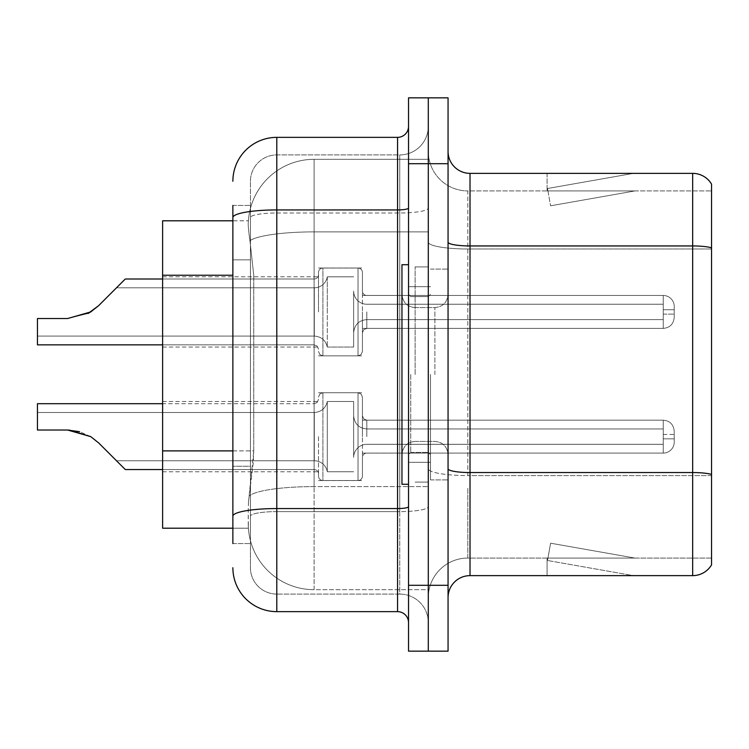 <?xml version="1.0" encoding="UTF-8"?>
<svg xmlns="http://www.w3.org/2000/svg" width="749" height="749" viewBox="0 0 749 749"><rect width="100%" height="100%" fill="white"/><g stroke="black" fill="none" stroke-linecap="round" stroke-linejoin="round"><path stroke-width="0.56" stroke-dasharray="3.75 2.81" d="M318.512 311.921L318.512 272.43A4.391 4.391 0 0 1 322.903 268.048A4.391 4.391 0 0 0 318.512 272.43L318.512 274.63A4.391 4.391 180 0 1 314.112 279.012A4.391 4.391 180 0 0 318.512 274.63L318.512 272.43A4.391 4.391 0 0 1 322.903 268.048L358.031 268.048A4.391 4.391 0 0 1 362.422 272.43A4.391 4.391 0 0 0 358.031 268.048A4.391 4.391 0 0 1 362.422 272.43L362.422 291.08A4.391 4.391 180 0 0 366.813 295.471L663.24 295.471A10.982 10.973 0 0 1 674.222 306.435L674.222 317.407L674.222 306.435A10.982 10.973 0 0 0 663.24 295.471A10.982 10.973 0 0 1 674.222 306.435L674.222 317.407L674.222 306.435A10.982 10.973 0 0 0 663.24 295.471A10.982 10.973 0 0 1 674.222 306.435L674.222 317.407L674.222 306.435A10.982 10.973 0 0 0 663.24 295.471A10.982 10.973 0 0 1 674.222 306.435L674.222 317.407L674.222 306.435A10.982 10.973 0 0 0 663.24 295.471L663.24 319.608L663.24 309.73L674.222 309.73L663.24 309.73L663.24 314.112L663.24 304.244L663.24 319.608L663.24 309.73L674.222 309.73L663.24 309.73L663.24 314.112L663.24 304.244L663.24 319.608L663.24 309.73L674.222 309.73L663.24 309.73L663.24 314.112L663.24 304.244L663.24 319.608L663.24 309.73L674.222 309.73L663.24 309.73L663.24 328.39L663.24 295.471L663.24 328.39L663.24 295.471L663.24 328.39L663.24 295.471L663.24 328.39L663.24 295.471L366.813 295.471A4.391 4.391 180 0 1 362.422 291.08L362.422 272.43A4.391 4.391 0 0 0 358.031 268.048A4.391 4.391 0 0 1 362.422 272.43L362.422 291.08A4.391 4.391 180 0 0 366.813 295.471L663.24 295.471L366.813 295.471A4.391 4.391 180 0 1 362.422 291.08L362.422 272.43A4.391 4.391 0 0 0 358.031 268.048A4.391 4.391 0 0 1 362.422 272.43L362.422 291.08A4.391 4.391 180 0 0 366.813 295.471L663.24 295.471L366.813 295.471A4.391 4.391 180 0 1 362.422 291.08L362.422 272.43A4.391 4.391 0 0 0 358.031 268.048L358.031 355.841L358.031 268.048L358.031 355.841L358.031 268.048L358.031 355.841L358.031 268.048L358.031 355.841L358.031 268.048L322.903 268.048A4.391 4.391 0 0 0 318.512 272.43L318.512 274.63A4.391 4.391 180 0 1 314.112 279.012A4.391 4.391 180 0 0 318.512 274.63L318.512 272.43A4.391 4.391 0 0 1 322.903 268.048L358.031 268.048L322.903 268.048A4.391 4.391 0 0 0 318.512 272.43L318.512 274.63A4.391 4.391 180 0 1 314.112 279.012A4.391 4.391 180 0 0 318.512 274.63L318.512 311.921M162.608 311.921L162.608 276.793L162.608 311.921M318.512 436.639L318.512 476.13A4.391 4.391 180 0 0 322.903 480.512A4.391 4.391 180 0 1 318.512 476.13L318.512 473.93A4.391 4.391 0 0 0 314.112 469.548A4.391 4.391 0 0 1 318.512 473.93L318.512 476.13A4.391 4.391 180 0 0 322.903 480.512L358.031 480.512A4.391 4.391 180 0 0 362.422 476.13A4.391 4.391 180 0 1 358.031 480.512A4.391 4.391 180 0 0 362.422 476.13L362.422 457.48A4.391 4.391 0 0 1 366.813 453.089L663.24 453.089A10.982 10.973 180 0 0 674.222 442.125L674.222 431.152L674.222 442.125A10.982 10.973 180 0 1 663.24 453.089A10.982 10.973 180 0 0 674.222 442.125L674.222 431.152L674.222 442.125A10.982 10.973 180 0 1 663.24 453.089A10.982 10.973 180 0 0 674.222 442.125L674.222 431.152L674.222 442.125A10.982 10.973 180 0 1 663.24 453.089A10.982 10.973 180 0 0 674.222 442.125L674.222 431.152L674.222 442.125A10.982 10.973 180 0 1 663.24 453.089A10.982 10.973 180 0 0 674.222 442.125L674.222 431.152L674.222 442.125A10.982 10.973 180 0 1 663.24 453.089L663.24 428.952L663.24 438.83L674.222 438.83L663.24 438.83L663.24 434.448L663.24 444.316L663.24 428.952L663.24 438.83L674.222 438.83L663.24 438.83L663.24 434.448L663.24 444.316L663.24 428.952L663.24 438.83L674.222 438.83L663.24 438.83L663.24 434.448L663.24 444.316L663.24 428.952L663.24 438.83L674.222 438.83L663.24 438.83L663.24 434.448L663.24 444.316L663.24 428.952L663.24 438.83L674.222 438.83L663.24 438.83L663.24 420.17L663.24 453.089L663.24 420.17L663.24 453.089L663.24 420.17L663.24 453.089L663.24 420.17L663.24 453.089L663.24 420.17L663.24 453.089L366.813 453.089A4.391 4.391 0 0 0 362.422 457.48L362.422 476.13A4.391 4.391 180 0 1 358.031 480.512A4.391 4.391 180 0 0 362.422 476.13L362.422 457.48A4.391 4.391 0 0 1 366.813 453.089L663.24 453.089L366.813 453.089A4.391 4.391 0 0 0 362.422 457.48L362.422 476.13A4.391 4.391 180 0 1 358.031 480.512A4.391 4.391 180 0 0 362.422 476.13L362.422 457.48A4.391 4.391 0 0 1 366.813 453.089L663.24 453.089L366.813 453.089A4.391 4.391 0 0 0 362.422 457.48L362.422 476.13A4.391 4.391 180 0 1 358.031 480.512A4.391 4.391 180 0 0 362.422 476.13L362.422 457.48A4.391 4.391 0 0 1 366.813 453.089L663.24 453.089L366.813 453.089A4.391 4.391 0 0 0 362.422 457.48L362.422 476.13A4.391 4.391 180 0 1 358.031 480.512L358.031 392.729L358.031 480.512L358.031 392.729L358.031 480.512L358.031 392.729L358.031 480.512L358.031 392.729L358.031 480.512L358.031 392.729L358.031 480.512L322.903 480.512A4.391 4.391 180 0 1 318.512 476.13L318.512 473.93A4.391 4.391 0 0 0 314.112 469.548A4.391 4.391 0 0 1 318.512 473.93L318.512 476.13A4.391 4.391 180 0 0 322.903 480.512L358.031 480.512L322.903 480.512A4.391 4.391 180 0 1 318.512 476.13L318.512 473.93A4.391 4.391 0 0 0 314.112 469.548A4.391 4.391 0 0 1 318.512 473.93L318.512 476.13A4.391 4.391 180 0 0 322.903 480.512L358.031 480.512L322.903 480.512A4.391 4.391 180 0 1 318.512 476.13L318.512 473.93A4.391 4.391 0 0 0 314.112 469.548A4.391 4.391 0 0 1 318.512 473.93L318.512 436.639M162.608 436.639L162.608 471.776L162.608 436.639M428.297 311.921L428.297 295.452L428.297 311.921M428.297 436.639L428.297 420.17L428.297 436.639M232.873 450.889L253.742 450.889L253.312 462.33L248.509 501.858L253.742 450.889L253.742 275.229L253.742 450.889L162.608 450.889L162.608 528.204L248.387 528.204L248.247 523.813A65.875 65.875 0 0 0 314.112 589.688L428.297 589.688L428.297 486.607L428.297 589.688L314.112 589.688L314.112 486.607L314.112 589.688A65.875 65.875 0 0 1 248.247 523.813L248.247 510.415L248.387 528.204L232.873 528.204M248.509 501.858L248.247 510.415L248.509 501.858M314.112 159.312L428.297 159.312L428.297 231.89L428.297 159.312L314.112 159.312A65.875 65.875 0 0 0 248.34 221.695C247.947 224.213 248.49 230.561 249.96 240.738L253.742 275.229L249.96 240.738C248.49 230.552 247.947 224.204 248.34 221.695L248.387 220.796L248.34 221.695A65.875 65.875 0 0 1 314.112 159.312L314.112 231.89L428.297 231.89L428.297 486.607L428.297 231.89L314.112 231.89L314.112 159.312A65.875 65.875 0 0 0 248.34 221.695M232.873 259.856L250.438 259.856L250.438 466.262L250.438 205.423L250.438 259.856L232.873 259.856L232.873 466.262L232.873 220.796L248.387 220.796L162.608 220.796L162.608 450.889M448.061 374.5L448.061 479.894L448.061 374.5M430.488 374.5L430.488 479.894L430.488 374.5M415.124 374.5L415.124 266.906L415.124 374.5M428.297 374.5L428.297 266.906L428.297 374.5M428.297 487.805L428.297 242.133L428.297 487.805M711.55 558.071L467.816 558.071L467.816 487.805L467.816 558.071L711.55 558.071L711.55 248.996L711.55 558.071M448.061 597.59L448.061 151.41L448.061 597.59A21.955 21.955 0 0 1 470.016 575.635L470.016 173.365A21.955 21.955 0 0 1 448.061 151.41M711.55 184.123A21.955 21.955 0 0 0 692.666 173.365L692.666 575.635A21.955 21.955 0 0 0 711.55 564.877L711.55 184.123A21.955 21.955 0 0 0 692.666 173.365L470.016 173.365M428.297 151.41L428.297 242.133L428.297 151.41A39.519 39.519 0 0 0 467.816 190.929A39.519 39.519 0 0 1 428.297 151.41A39.519 39.519 0 0 0 467.816 190.929L467.816 475.596A39.519 6.863 0 0 1 428.297 468.734A39.519 6.863 0 0 0 467.816 475.596L467.816 190.929L711.55 190.929L467.816 190.929M428.297 163.703L428.297 97.838L448.061 97.838L448.061 163.703L428.297 163.703L428.297 97.838L408.533 97.838L408.533 163.703L428.297 163.703L428.297 585.297L428.297 163.703M408.533 163.703L408.533 651.162L428.297 651.162L428.297 585.297L428.297 651.162L448.061 651.162L448.061 163.703M631.866 575.363A17.564 17.564 0 0 0 634.918 575.635L547.088 575.635L634.918 575.635A17.564 17.564 0 0 1 631.866 575.363A17.564 17.564 0 0 0 634.918 575.635A17.564 17.564 0 0 1 631.866 575.363A17.564 17.564 0 0 0 634.918 575.635A17.564 17.564 0 0 1 631.866 575.363L547.528 560.495L631.866 575.363M547.088 558.071L547.088 575.635L547.088 558.071L547.959 558.071L547.528 560.495L547.959 558.071L547.088 558.071L547.088 575.635L547.088 558.071L547.959 558.071L547.528 560.495L547.959 558.071L547.088 558.071L547.088 575.635L547.088 558.071L547.959 558.071L547.528 560.495L547.959 558.071L547.088 558.071M692.666 575.635L470.016 575.635M634.918 173.365L547.088 173.365L634.918 173.365A17.564 17.564 0 0 0 631.866 173.637A17.564 17.564 0 0 1 634.918 173.365A17.564 17.564 0 0 0 631.866 173.637A17.564 17.564 0 0 1 634.918 173.365A17.564 17.564 0 0 0 631.866 173.637A17.564 17.564 0 0 1 634.918 173.365M711.55 247.816L711.55 190.929L711.55 247.816A21.955 3.811 180 0 0 692.666 245.944L470.016 245.944A21.955 3.811 0 0 1 448.061 242.133M634.918 558.071L547.959 558.071L634.918 558.071L547.959 558.071L634.918 558.071L547.959 558.071L634.918 558.071L550.581 543.194L547.959 558.071L550.581 543.194L547.959 558.071L550.581 543.194L547.959 558.071L550.581 543.194L634.918 558.071M547.959 190.929L547.088 190.929L547.959 190.929L547.088 190.929L547.959 190.929L547.088 190.929L547.959 190.929L547.528 188.505L631.866 173.637L547.528 188.505L547.959 190.929L547.528 188.505L631.866 173.637L547.528 188.505L547.959 190.929L547.528 188.505L631.866 173.637L547.528 188.505L547.959 190.929L634.918 190.929L547.959 190.929L634.918 190.929L547.959 190.929L634.918 190.929L547.959 190.929L550.581 205.806L547.959 190.929M428.297 597.59A39.519 39.519 0 0 1 467.816 558.071A39.519 39.519 0 0 0 428.297 597.59A39.519 39.519 0 0 1 467.816 558.071M547.088 173.365L547.088 190.929L547.088 173.365M634.918 190.929L550.581 205.806L634.918 190.929M232.873 543.577L250.438 543.577L232.873 543.577L232.873 466.262L250.438 466.262L250.438 543.577L250.438 466.262L232.873 466.262M232.873 567.723A43.919 43.919 0 0 0 276.793 611.643L276.793 594.079A26.346 26.346 0 0 1 250.438 567.723L250.438 217.566L250.438 567.723A26.346 26.346 0 0 0 276.793 594.079L399.751 594.079L399.751 523.813L399.751 594.079L276.793 594.079L276.793 511.614L399.751 511.614L399.751 523.813L399.751 511.614A28.546 4.953 0 0 0 428.297 506.652L428.297 208.025L428.297 506.652A28.546 4.953 0 0 1 399.751 511.614L399.751 212.988L399.751 511.614L276.793 511.614L276.793 154.921L399.751 154.921A28.546 28.546 0 0 0 428.297 126.375L428.297 208.025L428.297 126.375A28.546 28.546 0 0 1 399.751 154.921L399.751 212.988L399.751 154.921A28.546 28.546 0 0 0 428.297 126.375M408.533 622.625L408.533 506.652L408.533 622.625A10.982 10.982 0 0 0 397.56 611.643L276.793 611.643M408.533 374.5L408.533 484.285L408.533 374.5M408.533 506.652L408.533 126.375L408.533 506.652A10.982 1.91 0 0 1 397.56 508.562L397.56 611.643M232.873 205.423L250.438 205.423L232.873 205.423L232.873 217.566A43.919 7.63 180 0 1 276.793 209.935L276.793 137.357A43.919 43.919 0 0 0 232.873 181.277A43.919 43.919 0 0 1 276.793 137.357L397.56 137.357A10.982 10.982 0 0 0 408.533 126.375A10.982 10.982 0 0 1 397.56 137.357L397.56 508.562L276.793 508.562L276.793 209.935L397.56 209.935A10.982 1.91 0 0 0 408.533 208.025M232.873 217.566L232.873 523.813M250.438 181.277A26.346 26.346 0 0 1 276.793 154.921A26.346 26.346 0 0 0 250.438 181.277L250.438 217.566L250.438 181.277A26.346 26.346 0 0 1 276.793 154.921L399.751 154.921M428.297 622.625A28.546 28.546 0 0 0 399.751 594.079A28.546 28.546 0 0 1 428.297 622.625A28.546 28.546 0 0 0 399.751 594.079M353.64 436.639L353.64 457.48A13.173 13.164 180 0 1 366.813 444.316L663.24 444.316L663.24 438.83L663.24 444.316L366.813 444.316A13.173 13.164 180 0 0 353.64 457.48L353.64 401.511L353.64 457.48A13.173 13.164 180 0 1 366.813 444.316L663.24 444.316L366.813 444.316A13.173 13.164 180 0 0 353.64 457.48L353.64 401.511L353.64 457.48A13.173 13.164 180 0 1 366.813 444.316L663.24 444.316L366.813 444.316A13.173 13.164 180 0 0 353.64 457.48L353.64 401.511L353.64 457.48A13.173 13.164 180 0 1 366.813 444.316L663.24 444.316L366.813 444.316A13.173 13.164 180 0 0 353.64 457.48L353.64 401.511L353.64 457.48A13.173 13.164 180 0 1 366.813 444.316L663.24 444.316L366.813 444.316A13.173 13.164 180 0 0 353.64 457.48L353.64 436.639M327.294 436.639L327.294 471.739A13.173 13.164 180 0 0 314.299 460.766A13.173 13.164 180 0 1 327.294 471.739L353.64 471.739L327.294 471.739L327.294 401.511L327.294 471.739A13.173 13.164 180 0 0 314.299 460.766A13.173 13.164 180 0 1 327.294 471.739L353.64 471.739L327.294 471.739L327.294 401.511L327.294 471.739A13.173 13.164 180 0 0 314.299 460.766A13.173 13.164 180 0 1 327.294 471.739L353.64 471.739L327.294 471.739L327.294 401.511L327.294 471.739A13.173 13.164 180 0 0 314.299 460.766A13.173 13.164 180 0 1 327.294 471.739L353.64 471.739L327.294 471.739L327.294 436.639M162.608 469.548L314.112 469.548L125.28 469.548L314.112 469.548L125.28 469.548L314.112 469.548L125.28 469.548L314.112 469.548L125.28 469.548L314.112 469.548L125.28 469.548L98.615 442.884L125.28 469.548L98.615 442.884L125.28 469.548L98.615 442.884L125.28 469.548L98.615 442.884L125.28 469.548L98.615 442.884L90.751 436.639L67.569 430.02L37.45 430.02L37.45 403.702L37.45 430.02L67.569 430.02L90.751 436.639L67.569 430.02L37.45 430.02L37.45 403.702L37.45 430.02L67.569 430.02L37.45 430.02L37.45 403.702L37.45 430.02L67.569 430.02L90.751 436.639L67.569 430.02L37.45 430.02L37.45 403.702L37.45 430.02L67.569 430.02L37.45 430.02L37.45 412.484L37.45 430.02L67.569 430.02L90.751 436.639L67.569 430.02L37.45 430.02L37.45 412.484L37.45 430.02L67.569 430.02L90.751 436.639L67.569 430.02L37.45 430.02L67.569 430.02L90.751 436.639L67.569 430.02L37.45 430.02L37.45 403.702L314.112 403.702L314.112 469.548A4.391 4.391 0 0 1 318.512 473.93L318.512 476.13L318.512 473.93A4.391 4.391 0 0 0 314.112 469.548L314.112 403.702L314.112 469.548L314.112 403.702L314.112 469.548L314.112 403.702L314.112 469.548L314.112 403.702L314.112 469.548L314.112 403.702L317.202 402.438L318.512 399.311L317.202 402.438L314.112 403.702L317.202 402.438L318.512 399.311L317.202 402.438L314.112 403.702L317.202 402.438L318.512 399.311M98.615 442.884L90.751 436.639L98.615 442.884L90.751 436.639L98.615 442.884L90.751 436.639L98.615 442.884L90.751 436.639L98.615 442.884L116.507 460.766L314.299 460.766A13.173 13.164 180 0 1 327.294 471.739A13.173 13.164 180 0 0 314.299 460.766L314.299 412.484L314.299 460.766L314.299 412.484L314.299 460.766L314.299 412.484L314.299 460.766L314.299 412.484L314.299 460.766L314.299 412.484L314.299 460.766L116.507 460.766L314.299 460.766L116.507 460.766L314.299 460.766L116.507 460.766L314.299 460.766L116.507 460.766L98.615 442.884L90.751 436.639L67.569 430.02M353.64 311.921L353.64 291.08A13.173 13.164 0 0 0 366.813 304.244L663.24 304.244L663.24 309.73L663.24 304.244L366.813 304.244A13.173 13.164 0 0 1 353.64 291.08L353.64 347.049L353.64 291.08A13.173 13.164 0 0 0 366.813 304.244L663.24 304.244L366.813 304.244A13.173 13.164 0 0 1 353.64 291.08L353.64 347.049L353.64 291.08A13.173 13.164 0 0 0 366.813 304.244L663.24 304.244L366.813 304.244A13.173 13.164 0 0 1 353.64 291.08L353.64 347.049L353.64 291.08A13.173 13.164 0 0 0 366.813 304.244L663.24 304.244L366.813 304.244A13.173 13.164 0 0 1 353.64 291.08L353.64 311.921M327.294 311.921L327.294 276.821A13.173 13.164 0 0 1 314.299 287.794A13.173 13.164 0 0 0 327.294 276.821L353.64 276.821L327.294 276.821L327.294 347.049L327.294 276.821A13.173 13.164 0 0 1 314.299 287.794A13.173 13.164 0 0 0 327.294 276.821L353.64 276.821L327.294 276.821L327.294 347.049L327.294 276.821A13.173 13.164 0 0 1 314.299 287.794A13.173 13.164 0 0 0 327.294 276.821L353.64 276.821L327.294 276.821L327.294 311.921M162.608 344.858L314.112 344.858L37.45 344.858L314.112 344.858L314.112 311.921L314.112 344.858L37.45 344.858L37.45 318.54L67.569 318.54L37.45 318.54L37.45 336.076L37.45 318.54L67.569 318.54L90.751 311.921L98.615 305.676L90.751 311.921L67.569 318.54L37.45 318.54L37.45 336.076L37.45 318.54L67.569 318.54L90.751 311.921L98.615 305.676L90.751 311.921L98.615 305.676L90.751 311.921L67.569 318.54L90.751 311.921L67.569 318.54L88.054 313.466L67.569 318.54L37.45 318.54L37.45 344.858L37.45 318.54L67.569 318.54L90.751 311.921L67.569 318.54L37.45 318.54L67.569 318.54L37.45 318.54L37.45 344.858L37.45 318.54L67.569 318.54L90.751 311.921L67.569 318.54L37.45 318.54L67.569 318.54L88.054 313.466L67.569 318.54L37.45 318.54L37.45 344.858L37.45 318.54L67.569 318.54L90.751 311.921L98.615 305.676L125.28 279.012L314.112 279.012A4.391 4.391 180 0 0 318.512 274.63L318.512 272.43L318.512 274.63A4.391 4.391 180 0 1 314.112 279.012L314.112 344.858L314.112 279.012L314.112 344.858L314.112 279.012L314.112 344.858L314.112 279.012L125.28 279.012L98.615 305.676L116.507 287.794L314.299 287.794A13.173 13.164 0 0 0 327.294 276.821A13.173 13.164 0 0 1 314.299 287.794L314.299 336.076L314.299 287.794L314.299 336.076L314.299 287.794L314.299 336.076L314.299 287.794L314.299 336.076L314.299 287.794L116.507 287.794L125.28 279.012L98.615 305.676L125.28 279.012L314.112 279.012L125.28 279.012L98.615 305.676L116.507 287.794L314.299 287.794L116.507 287.794L125.28 279.012L98.615 305.676L125.28 279.012L314.112 279.012L125.28 279.012L98.615 305.676L116.507 287.794L314.299 287.794L116.507 287.794L125.28 279.012L98.615 305.676L125.28 279.012L314.112 279.012L162.608 279.012M408.533 484.285L401.951 484.285L401.951 264.715L401.951 454.606L401.951 264.715L408.533 264.715M322.903 480.512L358.031 480.512L322.903 480.512A4.391 4.391 180 0 1 318.512 476.13A4.391 4.391 180 0 0 322.903 480.512L358.031 480.512L322.903 480.512L322.903 392.729L322.903 480.512M362.422 457.48A4.391 4.391 0 0 1 366.813 453.089L663.24 453.089L366.813 453.089A4.391 4.391 0 0 0 362.422 457.48L362.422 436.639L362.422 457.48M362.422 436.639L362.422 397.12L362.422 436.639M116.507 460.766L314.299 460.766L116.507 460.766M90.751 436.639L79.619 431.705M327.294 471.739L353.64 471.739L327.294 471.739M322.903 268.048L358.031 268.048L322.903 268.048A4.391 4.391 0 0 0 318.512 272.43A4.391 4.391 0 0 1 322.903 268.048L358.031 268.048L322.903 268.048L322.903 355.841L322.903 268.048M362.422 291.08A4.391 4.391 180 0 0 366.813 295.471L663.24 295.471L366.813 295.471A4.391 4.391 180 0 1 362.422 291.08L362.422 311.921L362.422 291.08M362.422 311.921L362.422 351.44L362.422 311.921M116.507 287.794L314.299 287.794L116.507 287.794L125.28 279.012L116.507 287.794M327.294 276.821L353.64 276.821L327.294 276.821M90.751 311.921L98.615 305.676M314.112 486.607A65.875 11.441 180 0 0 249.033 496.278A65.875 11.441 180 0 1 314.112 486.607L428.297 486.607L314.112 486.607L314.112 231.89L314.112 486.607M249.96 240.738A65.875 11.441 180 0 1 314.112 231.89A65.875 11.441 180 0 0 249.96 240.738M248.247 523.813A65.875 65.875 0 0 0 314.112 589.688M232.873 275.229L162.608 275.229M711.55 474.417A21.955 3.811 180 0 0 692.666 472.553L470.016 472.553A21.955 3.811 0 0 1 448.061 468.734M448.061 585.297L408.533 585.297M711.55 248.996L467.816 248.996A39.519 6.863 0 0 1 428.297 242.133A39.519 6.863 0 0 0 467.816 248.996L711.55 248.996M711.55 475.596L467.816 475.596L711.55 475.596M276.793 154.921L276.793 508.562A43.919 7.63 180 0 0 232.873 516.183M276.793 212.988L399.751 212.988A28.546 4.953 0 0 0 428.297 208.025A28.546 4.953 0 0 1 399.751 212.988L276.793 212.988A26.346 4.578 180 0 0 250.438 217.566A26.346 4.578 180 0 1 276.793 212.988M276.793 511.614A26.346 4.578 180 0 0 250.438 516.183A26.346 4.578 180 0 1 276.793 511.614M276.793 594.079A26.346 26.346 0 0 1 250.438 567.723M366.813 436.639L366.813 420.17L366.813 436.639M366.813 311.921L366.813 328.39L366.813 311.921M410.733 374.5L410.733 452.405L410.733 374.5M434.888 374.5L434.888 307.577L434.888 374.5M162.608 276.793L318.512 276.793L162.608 276.793M162.608 401.511L318.512 401.511M318.512 268.002L362.422 268.002L318.512 268.002M318.512 392.729L362.422 392.729M362.422 295.452L428.297 295.452L362.422 295.452M362.422 420.17L428.297 420.17M362.422 453.108L428.297 453.108M362.422 328.39L428.297 328.39L362.422 328.39M318.512 480.558L362.422 480.558M318.512 355.841L362.422 355.841L318.512 355.841M162.608 471.776L318.512 471.776M162.608 347.049L318.512 347.049L162.608 347.049M430.488 269.106L448.061 269.106L430.488 269.106M415.124 482.094L428.297 482.094L415.124 482.094M430.488 286.67L415.124 286.67L430.488 286.67M430.488 462.33L415.124 462.33L430.488 462.33M415.124 266.906L428.297 266.906L415.124 266.906M430.488 479.894L448.061 479.894L430.488 479.894M408.533 286.67L428.297 286.67L408.533 286.67M408.533 462.33L428.297 462.33L408.533 462.33M663.24 428.952L366.813 428.952C358.883 428.25 354.492 423.859 353.64 415.779C354.492 423.859 358.883 428.25 366.813 428.952L663.24 428.952L366.813 428.952C358.883 428.25 354.492 423.859 353.64 415.779C354.492 423.859 358.883 428.25 366.813 428.952L663.24 428.952L366.813 428.952C358.883 428.25 354.492 423.859 353.64 415.779M353.64 401.511L327.294 401.511C325.628 408.317 321.293 411.978 314.299 412.484L37.45 412.484L314.299 412.484C321.293 411.978 325.628 408.317 327.294 401.511L353.64 401.511L327.294 401.511C325.628 408.317 321.293 411.978 314.299 412.484L37.45 412.484L314.299 412.484C321.293 411.978 325.628 408.317 327.294 401.511L353.64 401.511L327.294 401.511C325.628 408.317 321.293 411.978 314.299 412.484L37.45 412.484M362.422 415.779L363.733 418.906L366.813 420.17L663.24 420.17L366.813 420.17L363.733 418.906L362.422 415.779L363.733 418.906L366.813 420.17L663.24 420.17L366.813 420.17L363.733 418.906L362.422 415.779L363.733 418.906L366.813 420.17L663.24 420.17C669.849 420.76 673.51 424.421 674.222 431.152C673.51 424.421 669.849 420.76 663.24 420.17C669.849 420.76 673.51 424.421 674.222 431.152C673.51 424.421 669.849 420.76 663.24 420.17C669.849 420.76 673.51 424.421 674.222 431.152M318.512 397.12L319.823 393.983L322.903 392.729L358.031 392.729L322.903 392.729L319.823 393.983L318.512 397.12L319.823 393.983L322.903 392.729L358.031 392.729L322.903 392.729L319.823 393.983L318.512 397.12L319.823 393.983L322.903 392.729L358.031 392.729L361.112 393.983L362.422 397.12L361.112 393.983L358.031 392.729L361.112 393.983L362.422 397.12L361.112 393.983L358.031 392.729L361.112 393.983L362.422 397.12M663.24 434.448L674.222 434.448M366.813 319.608C358.883 320.31 354.492 324.701 353.64 332.781C354.492 324.701 358.883 320.31 366.813 319.608L663.24 319.608L366.813 319.608C358.883 320.31 354.492 324.701 353.64 332.781C354.492 324.701 358.883 320.31 366.813 319.608L663.24 319.608L366.813 319.608M327.294 347.049C325.628 340.243 321.293 336.582 314.299 336.076L37.45 336.076L314.299 336.076C321.293 336.582 325.628 340.243 327.294 347.049L353.64 347.049L327.294 347.049C325.628 340.243 321.293 336.582 314.299 336.076L37.45 336.076L314.299 336.076C321.293 336.582 325.628 340.243 327.294 347.049L353.64 347.049L327.294 347.049M366.813 328.39L363.733 329.654L362.422 332.781L363.733 329.654L366.813 328.39L663.24 328.39C669.849 327.8 673.51 324.139 674.222 317.407C673.51 324.139 669.849 327.8 663.24 328.39C669.849 327.8 673.51 324.139 674.222 317.407C673.51 324.139 669.849 327.8 663.24 328.39L366.813 328.39L363.733 329.654L362.422 332.781L363.733 329.654L366.813 328.39L663.24 328.39L366.813 328.39M314.112 344.858L317.202 346.122L318.512 349.249L317.202 346.122L314.112 344.858L317.202 346.122L318.512 349.249L317.202 346.122L314.112 344.858M358.031 355.841L361.112 354.577L362.422 351.44L361.112 354.577L358.031 355.841L361.112 354.577L362.422 351.44L361.112 354.577L358.031 355.841L322.903 355.841L319.823 354.577L318.512 351.44L319.823 354.577L322.903 355.841L358.031 355.841L322.903 355.841L319.823 354.577L318.512 351.44L319.823 354.577L322.903 355.841L358.031 355.841M663.24 314.112L674.222 314.112L663.24 314.112M428.297 296.595L430.488 294.394L428.297 296.595L410.733 296.595L408.533 294.394L410.733 296.595L428.297 296.595M410.733 452.405L428.297 452.405L430.488 454.606L428.297 452.405L410.733 452.405L408.533 454.606L410.733 452.405M415.124 441.423C407.194 442.135 402.803 446.526 401.951 454.606C402.803 446.526 407.194 442.135 415.124 441.423L434.888 441.423C442.809 442.135 447.2 446.526 448.061 454.606C447.2 446.526 442.809 442.135 434.888 441.423L415.124 441.423M415.124 307.577L434.888 307.577C442.809 306.865 447.2 302.474 448.061 294.394C447.2 302.474 442.809 306.865 434.888 307.577L415.124 307.577C407.194 306.865 402.803 302.474 401.951 294.394C402.803 302.474 407.194 306.865 415.124 307.577M37.45 403.702L162.608 403.702"/><path stroke-width="1.12" d="M232.873 259.856L232.873 205.423L232.873 220.796L162.608 220.796L162.608 528.204L232.873 528.204M448.061 597.59A21.955 21.955 0 0 1 470.016 575.635L692.666 575.635L692.666 173.365L470.016 173.365A21.955 21.955 0 0 1 448.061 151.41A21.955 21.955 0 0 0 470.016 173.365L470.016 575.635M428.297 585.297L428.297 651.162L448.061 651.162L448.061 585.297L428.297 585.297L428.297 651.162L408.533 651.162L408.533 585.297L428.297 585.297L428.297 163.703L428.297 585.297M408.533 585.297L408.533 97.838L428.297 97.838L428.297 163.703L428.297 97.838L448.061 97.838L448.061 585.297M711.55 184.123A21.955 21.955 0 0 0 692.666 173.365A21.955 21.955 0 0 1 711.55 184.123L711.55 564.877A21.955 21.955 0 0 1 692.666 575.635M711.55 248.996L711.55 247.816L711.55 248.996M232.873 543.577L232.873 205.423M232.873 181.277A43.919 43.919 0 0 1 276.793 137.357L276.793 611.643L397.56 611.643L397.56 137.357A10.982 10.982 0 0 0 408.533 126.375M276.793 137.357L397.56 137.357M232.873 523.813L232.873 466.262M408.533 622.625A10.982 10.982 0 0 0 397.56 611.643M276.793 611.643A43.919 43.919 0 0 1 232.873 567.723M162.608 403.702L37.45 403.702L37.45 430.02L67.569 430.02L37.45 430.02L67.569 430.02L37.45 430.02L67.569 430.02L90.751 436.639L69.217 430.048L90.751 436.639L69.217 430.048L90.751 436.639L98.615 442.884L125.28 469.548L162.608 469.548M90.751 436.639L98.615 442.884M162.608 279.012L125.28 279.012L98.615 305.676L88.054 313.466L90.751 311.921L67.569 318.54L37.45 318.54L37.45 344.858L162.608 344.858M98.615 305.676L90.751 311.921M79.619 431.705L67.569 430.02M408.533 264.715L401.951 264.715L401.951 484.285L408.533 484.285M232.873 275.229L162.608 275.229M232.873 450.889L162.608 450.889M711.55 247.816A21.955 3.811 180 0 0 692.666 245.944L470.016 245.944A21.955 3.811 0 0 1 448.061 242.133M711.55 474.417A21.955 3.811 180 0 0 692.666 472.553L470.016 472.553A21.955 3.811 -0 0 1 448.061 468.734M448.061 163.703L408.533 163.703M408.533 506.652A10.982 1.91 0 0 1 397.56 508.562L276.793 508.562A43.919 7.63 180 0 0 232.873 516.183M232.873 217.566A43.919 7.63 180 0 1 276.793 209.935L397.56 209.935A10.982 1.91 0 0 0 408.533 208.025"/></g></svg>
